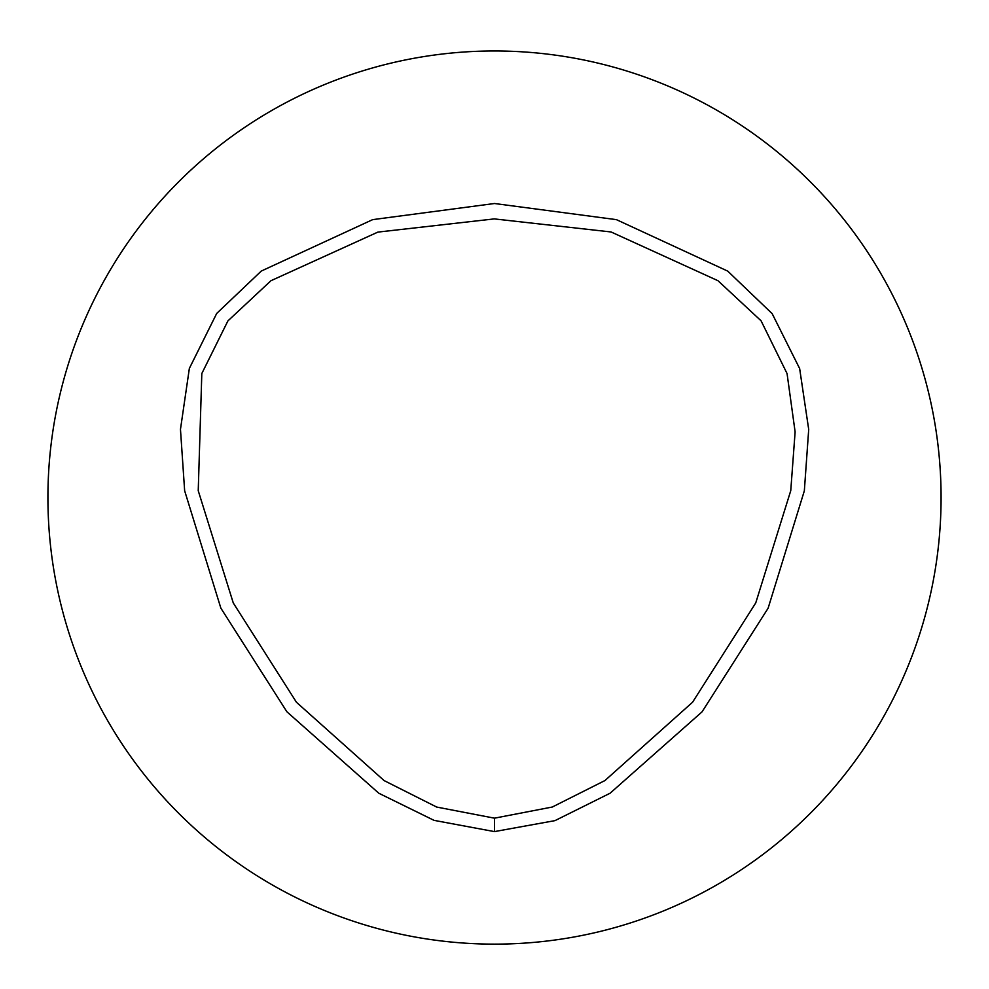 <?xml version="1.0" encoding="UTF-8"?>
<svg xmlns="http://www.w3.org/2000/svg" width="989" height="989" viewBox="0 0 989 989"><rect width="100%" height="100%" fill="white"/><g stroke="black" fill="none" stroke-linecap="round" stroke-linejoin="round"><path stroke-width="1.48" d="M494.5 818.175L436.705 807.061L384.103 780.581L296.44 702.252L233.28 602.981L198.233 490.717L201.818 373.533L227.915 320.893L270.949 280.715L377.872 232.106L494.302 218.903L611.091 231.97L717.965 280.703L761.06 320.782L787.059 373.57L795.119 431.909L790.755 490.68L755.732 602.956L692.572 702.227L604.922 780.568L552.307 807.024L494.5 818.175L494.475 831.601L434.035 820.351L378.799 793.227L286.897 711.783L220.856 608.148L184.646 490.754L180.468 429.325L189.356 368.415L216.702 313.439L261.281 271.06L372.655 219.645L494.537 203.511L616.431 219.645L727.719 271.11L772.162 313.637L799.644 368.551L808.705 429.436L804.341 490.841L768.107 608.235L702.042 711.857L610.077 793.24L554.977 820.635L494.475 831.601M494.5 50.971A446.571 446.571 0 0 1 881.248 720.833A446.571 446.571 0 0 1 107.752 720.833A446.571 446.571 0 0 1 494.5 50.971"/></g></svg>
